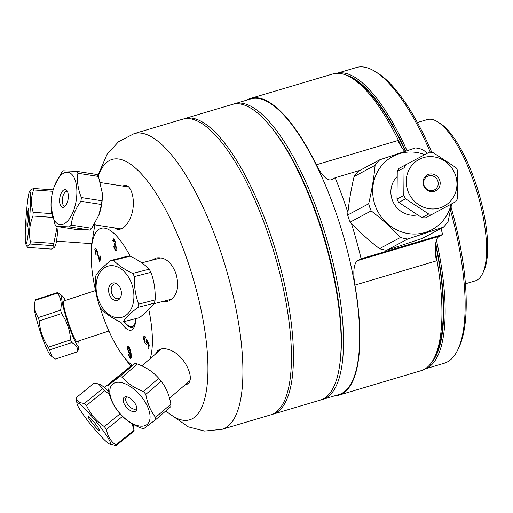 <?xml version="1.0" encoding="UTF-8"?>
<svg xmlns="http://www.w3.org/2000/svg" width="513" height="513" viewBox="0 0 513 513"><rect width="100%" height="100%" fill="white"/><g stroke="black" fill="none" stroke-linecap="round" stroke-linejoin="round"><path stroke-width="0.77" d="M124.178 321.593A30.03 9.657 -106.6 0 0 135.624 320.997M271.608 414.542A154.24 49.601 -106.6 0 0 272.621 414.28A154.24 49.601 -106.6 0 0 273.198 242.63A154.24 49.601 -106.6 0 0 184.661 118.599A154.24 49.601 -106.6 0 0 183.673 118.933M435.332 251.383A154.791 49.78 73.4 0 1 434.658 357.054A154.791 49.78 73.4 0 1 421.077 370.694L338.984 395.113A154.791 49.78 -106.6 0 0 354.945 285.1L436.39 260.873A34.98 11.248 73.4 0 1 439.308 236.301L442.578 234.55A189.355 60.893 -106.6 0 0 441.065 228.426M404.699 151.38A34.98 11.248 73.4 0 1 397.812 140.549L316.361 164.782A154.791 49.78 -106.6 0 0 250.716 98.381L332.809 73.955A154.791 49.78 73.4 0 1 351.636 77.957A154.791 49.78 73.4 0 1 402.141 148.065M405.289 151.188A152.143 48.927 -106.6 0 0 354.477 79.714L351.636 77.957M434.658 357.054L436.076 354.034A152.143 48.927 -106.6 0 0 435.556 244.348M250.716 98.381A154.791 49.78 -106.6 0 0 246.843 100.106M334.803 395.78A154.791 49.78 -106.6 0 0 338.984 395.113M316.361 164.782A34.98 11.248 -106.6 0 0 331.199 179.781A34.98 11.248 -106.6 0 0 331.885 179.499L335.149 177.754A189.355 60.893 73.4 0 1 347.917 212.523M359.959 170.374L335.149 177.754M351.399 223.399A189.355 60.893 73.4 0 1 361.133 258.783L357.862 260.527A34.98 11.248 -106.6 0 0 354.945 285.1M442.578 234.55L361.133 258.783M321.504 399.691A154.24 49.601 -106.6 0 0 322.677 399.39L338.824 394.587A154.24 49.601 -106.6 0 0 339.401 222.937A154.24 49.601 -106.6 0 0 250.87 98.906L234.723 103.709A154.24 49.601 -106.6 0 0 233.575 104.101M322.677 399.39A154.24 49.601 -106.6 0 0 323.254 227.74A154.24 49.601 -106.6 0 0 234.723 103.709M272.621 414.28L320.362 400.076A154.24 49.601 -106.6 0 0 339.914 363.48A154.24 49.601 -106.6 0 0 320.939 228.432A154.24 49.601 -106.6 0 0 268.786 124.364A154.24 49.601 -106.6 0 0 232.408 104.402L184.661 118.599M339.914 363.48L340.164 361.543A152.034 48.889 -106.6 0 0 321.459 228.426A152.034 48.889 -106.6 0 0 270.05 125.852L268.786 124.364M406.982 150.636A154.24 49.601 -106.6 0 0 355.067 77.418A154.24 49.601 -106.6 0 0 337.054 73.288M425.001 368.937A154.24 49.601 -106.6 0 0 436.454 240.27M345.332 74.808A153.137 49.248 73.4 0 1 354.246 78.745A153.137 49.248 73.4 0 1 405.623 151.078M435.691 243.406A153.137 49.248 73.4 0 1 431.106 363.133M417.402 122.517L427.271 119.58A84.132 27.054 73.4 0 1 437.467 121.728A84.132 27.054 73.4 0 1 437.499 121.754A84.132 27.054 73.4 0 1 477.186 192.503A84.132 27.054 73.4 0 1 482.624 273.448L483.81 270.928A81.926 26.343 -106.6 0 0 478.514 192.112A81.926 26.343 -106.6 0 0 439.865 123.216A81.926 26.343 -106.6 0 0 439.833 123.197M482.624 273.448A84.132 27.054 73.4 0 1 475.243 280.861L465.374 283.792M336.99 73.288L356.375 67.524A154.24 49.601 73.4 0 1 375.067 71.467A154.24 49.601 73.4 0 1 375.138 71.506A154.24 49.601 73.4 0 1 430.311 152.258M450.504 210.324A154.24 49.601 73.4 0 1 457.865 349.61A154.24 49.601 73.4 0 1 444.335 363.198L424.95 368.969M436.903 249.299A84.132 27.054 73.4 0 1 437.204 252.601M349.372 76.187A152.034 48.889 -106.6 0 0 349.122 76.52M433.344 359.632A152.034 48.889 -106.6 0 0 433.729 359.773M457.865 349.61L459.045 347.089A152.034 48.889 -106.6 0 0 451.094 207.29M431.786 152.348A152.034 48.889 -106.6 0 0 377.497 72.968A152.034 48.889 -106.6 0 0 377.433 72.929M427.361 153.259L422.635 149.514A46.548 43.983 -118.1 0 0 415.517 147.911L379.723 159.812L358.715 171.041A46.548 43.983 -118.1 0 0 354.105 176.543L375.106 165.321C373.964 177.601 371.816 190.426 368.667 203.783L347.667 215.005C348.808 202.718 350.956 189.9 354.105 176.543M443.444 227.15L422.443 238.372L386.648 250.273L407.649 239.052L443.444 227.15A46.548 43.983 -118.1 0 0 445.868 224.502A46.548 43.983 -118.1 0 0 448.061 221.648L451.716 203.841M400.531 237.448L379.53 248.67C368.738 240.353 358.953 231.504 350.174 222.11L371.175 210.888C381.967 219.205 391.752 228.061 400.531 237.448A46.548 43.983 -118.1 0 0 407.649 239.052M386.648 250.273A46.548 43.983 -118.1 0 1 379.53 248.67M350.174 222.11A46.548 43.983 -118.1 0 1 347.667 215.005M371.175 210.888A46.548 43.983 -118.1 0 1 368.667 203.783M451.145 204.148A41.515 39.225 -118.1 0 1 442.995 220.699A41.515 39.225 -118.1 0 1 391.079 226.56A41.515 39.225 -118.1 0 1 376.478 173.811A41.515 39.225 -118.1 0 1 424.719 154.669M417.204 214.941A22.521 21.283 -118.1 0 1 394.048 203.77A22.521 21.283 -118.1 0 1 395.837 178.024A22.521 21.283 -118.1 0 1 396.876 176.876M375.106 165.321A46.548 43.983 -118.1 0 1 379.723 159.812M398.768 202.436L405.571 198.8L428.701 213.998L421.898 217.634L398.768 202.436A31.357 29.626 -118.1 0 1 396.998 199.127L397.254 171.457A31.357 29.626 -118.1 0 1 399.076 168.36L405.879 164.724A31.357 29.626 61.9 0 0 404.058 167.822L403.802 195.491A31.357 29.626 61.9 0 0 405.571 198.8M403.802 195.491L396.998 199.127M430.849 190.676A7.631 7.208 61.9 0 0 434.511 189.881A7.631 7.208 61.9 0 0 437.275 179.755A7.631 7.208 61.9 0 0 427.323 176.421A7.631 7.208 61.9 0 0 423.847 184.686A7.631 7.208 61.9 0 0 430.849 190.676M431.51 191.644A8.971 8.477 -118.1 0 1 424.187 177.934A8.971 8.477 -118.1 0 1 439.07 178.8A8.971 8.477 -118.1 0 1 431.51 191.644M429.836 208.797A26.496 25.034 -118.1 0 1 406.238 180.531A26.496 25.034 -118.1 0 1 431.831 156.651A26.496 25.034 -118.1 0 1 456.936 185.052A26.496 25.034 -118.1 0 1 429.836 208.797M428.701 213.998A31.357 29.626 61.9 0 0 432.292 214.203L455.672 201.724A31.357 29.626 61.9 0 0 457.5 198.627L457.75 170.957A31.357 29.626 61.9 0 0 455.986 167.648L432.857 152.451A31.357 29.626 61.9 0 0 429.266 152.246L405.879 164.724M455.672 201.724L425.489 217.839A31.357 29.626 -118.1 0 1 421.898 217.634M397.254 171.457L404.058 167.822M425.489 217.839L432.292 214.203M53.166 189.881L33.46 188.489L30.485 190.034L29.504 191.503A26.496 1.828 94.1 0 1 30.261 207.945A26.496 1.828 94.1 0 1 27.478 238.872A26.496 1.828 94.1 0 1 25.785 243.983A26.496 1.828 94.1 0 1 25.65 223.796A26.496 1.828 94.1 0 1 28.401 195.735A26.496 1.828 94.1 0 1 29.504 191.503M57.219 226.522L53.82 243.431A31.357 2.167 94.1 0 1 53.455 245.682L54.263 247.542L51.287 249.094L27.849 247.426L26.984 246.484L30.017 244.015A31.357 2.167 -85.9 0 0 30.382 241.764C28.683 232.998 29.542 224.412 32.96 216.005A31.357 2.167 -85.9 0 0 33.185 212.292C30.767 204.668 30.902 197.216 33.595 189.945A31.357 2.167 -85.9 0 0 33.46 188.489M33.595 189.945L52.775 191.311M27.991 210.612A8.971 0.622 94.1 0 1 28.523 208.817A8.971 0.622 94.1 0 1 28.478 217.807A8.971 0.622 94.1 0 1 27.253 226.708A8.971 0.622 94.1 0 1 27.067 220.75A8.971 0.622 94.1 0 1 27.991 210.612M54.263 247.542L55.244 246.073A26.496 1.828 -85.9 0 0 56.501 240.924A26.496 1.828 -85.9 0 0 58.174 226.669M51.775 213.613L33.185 212.292M32.96 216.005L52.615 217.403M53.82 243.431L30.382 241.764M30.017 244.015L53.455 245.682M51.088 207.092L54.923 224.444A31.357 14.685 -81.2 0 0 56.206 226.361L69.402 226.893A31.357 14.685 -81.2 0 0 71.172 225.098C72.166 216.813 75.411 208.881 80.894 201.295A31.357 14.685 -81.2 0 0 81.375 197.582C77.976 189.124 76.815 181.012 77.905 173.253L98.47 176.453A31.357 14.685 98.8 0 0 97.188 174.535L76.617 171.336L63.426 170.803A31.357 14.685 -81.2 0 0 61.656 172.599L54.32 186.341A26.496 12.408 98.8 0 1 61.438 174.766A26.496 12.408 98.8 0 1 76.559 186.469A26.496 12.408 98.8 0 1 67.241 221.449A26.496 12.408 98.8 0 1 51.088 207.092A26.496 12.408 98.8 0 1 54.32 186.341M77.905 173.253A31.357 14.685 -81.2 0 0 76.617 171.336M62.855 190.682A8.971 4.2 98.8 0 1 66.549 190.22A8.971 4.2 98.8 0 1 68.12 199.115A8.971 4.2 98.8 0 1 63.92 207.105A8.971 4.2 98.8 0 1 59.623 201.692A8.971 4.2 98.8 0 1 62.855 190.682M67.331 191.278A7.631 3.572 -81.2 0 0 67.171 191.246A7.631 3.572 -81.2 0 0 65.055 192.17A7.631 3.572 -81.2 0 0 62.285 200.403A7.631 3.572 -81.2 0 0 64.83 206.322A7.631 3.572 -81.2 0 0 64.984 206.335M98.47 176.453L102.267 193.016L101.94 200.782A31.357 14.685 98.8 0 1 101.459 204.495L98.849 215.159L91.737 228.298A31.357 14.685 98.8 0 1 89.967 230.093L76.77 229.561L56.206 226.361M98.849 215.159L99.073 214.549A26.496 12.408 -81.2 0 0 102.299 193.805L102.267 193.016M101.94 200.782L81.375 197.582M80.894 201.295L101.459 204.495M91.737 228.298L71.172 225.098M69.402 226.893L89.967 230.093M78.604 340.959A26.496 2.86 -108.2 0 1 78.97 345.8A26.496 2.86 -108.2 0 1 73.282 337.426A26.496 2.86 -108.2 0 1 63.721 308.864A26.496 2.86 -108.2 0 1 62.74 296.341L57.7 292.493L35.448 299.791A31.357 3.379 -108.2 0 0 35.237 300.342A31.357 3.379 -108.2 0 0 35.23 300.406L57.482 293.109C60.944 298.021 61.977 303.734 60.585 310.243A31.357 3.379 71.8 0 0 61.528 313.59C66.972 321.548 69.992 330.308 70.589 339.856A31.357 3.379 71.8 0 0 71.743 342.588C76.155 344.839 78.136 347.885 77.694 351.726A31.357 3.379 71.8 0 0 77.899 351.174A31.357 3.379 71.8 0 0 77.912 351.11M57.7 292.493A31.357 3.379 71.8 0 0 57.482 293.109M35.237 300.342L34.172 305.716A26.496 2.86 71.8 0 0 45.734 346.461A26.496 2.86 71.8 0 0 50.396 355.176L52.14 356.766L49.492 349.892A31.357 3.379 -108.2 0 1 48.337 347.16C42.887 339.202 39.867 330.443 39.277 320.888A31.357 3.379 -108.2 0 1 38.334 317.541C34.871 312.629 33.832 306.915 35.23 300.406M77.694 351.726L55.442 359.029L52.14 356.766M62.74 296.341A26.496 2.86 -108.2 0 1 65.311 300.458M95.54 290.544L63.702 300.99A21.315 2.302 71.8 0 0 65.465 312.994A21.315 2.302 71.8 0 0 72.705 334.258A21.315 2.302 71.8 0 0 76.988 341.491L108.91 331.02M60.585 310.243L38.334 317.541M39.277 320.888L61.528 313.59M70.589 339.856L48.337 347.16M49.492 349.892L71.743 342.588M141.396 428.105A31.357 16.115 -130.7 0 0 143.929 428.535L155.445 419.839L170.758 406.649A31.357 16.115 49.3 0 0 170.893 404.206L155.58 417.39C150.655 411.157 147.398 403.487 145.807 394.375A31.357 16.115 -130.7 0 0 143.409 391.496C134.643 388.161 127.545 383.391 122.12 377.177A31.357 16.115 -130.7 0 0 119.587 376.747L108.063 385.443A31.357 16.115 -130.7 0 0 107.929 387.892C109.513 397.004 112.77 404.674 117.701 410.907A31.357 16.115 -130.7 0 0 120.1 413.786C125.525 420 132.623 424.77 141.396 428.105M109.82 390.688A26.496 13.614 49.3 0 1 131.488 387.328A26.496 13.614 49.3 0 1 149.956 418.743A26.496 13.614 49.3 0 1 128.378 421.096A26.496 13.614 49.3 0 1 109.82 390.688M155.445 419.839A31.357 16.115 -130.7 0 0 155.58 417.39M136.747 408.79A8.971 4.611 49.3 0 1 136.638 409.554A8.971 4.611 49.3 0 1 126.442 407.219A8.971 4.611 49.3 0 1 125.647 396.793A8.971 4.611 49.3 0 1 133.014 400.743A8.971 4.611 49.3 0 1 136.747 408.79M126.865 396.857A7.631 3.918 -130.7 0 0 126.467 397.126A7.631 3.918 -130.7 0 0 128.481 405.462A7.631 3.918 -130.7 0 0 136.426 408.688A7.631 3.918 -130.7 0 0 136.747 408.335M108.063 385.443L123.377 372.252L134.893 363.557A31.357 16.115 49.3 0 1 137.426 363.986C146.199 367.321 153.297 372.092 158.722 378.305A31.357 16.115 49.3 0 1 161.12 381.185C166.052 387.418 169.309 395.093 170.893 404.206M134.893 363.557L119.587 376.747M122.12 377.177L137.426 363.986M158.722 378.305L143.409 391.496M145.807 394.375L161.12 381.185M109.699 444.066L115.919 445.707A31.357 3.591 -129 0 0 115.835 444.938C110.718 441.366 107.576 436.185 106.422 429.4A31.357 3.591 -129 0 0 104.325 426.572C96.399 421.135 90.461 414.094 86.505 405.443A31.357 3.591 -129 0 0 84.478 403.378C79.695 403.128 76.892 401.262 76.071 397.793A31.357 3.591 -129 0 0 76.104 398.325L77.021 403.705A26.496 3.033 51 0 1 84.741 408.624A26.496 3.033 51 0 1 101.773 428.785A26.496 3.033 51 0 1 109.699 444.066A26.496 3.033 51 0 1 85.017 417.043A26.496 3.033 51 0 1 77.021 403.705M76.071 397.793L94.257 383.07L98.534 383.942L102.664 388.655A31.357 3.591 51 0 1 104.69 390.714L109.449 394.42M91.141 421.718A8.971 1.026 51 0 1 88.249 416.505A8.971 1.026 51 0 1 94.629 422.859A8.971 1.026 51 0 1 99.516 430.42A8.971 1.026 51 0 1 91.141 421.718M132.027 423.61L134.028 430.215A31.357 3.591 51 0 1 134.073 430.452A31.357 3.591 51 0 1 134.105 430.984L115.919 445.707M134.073 430.452L133.156 425.072A26.496 3.033 -129 0 0 132.873 424.091M108.807 391.99A26.496 3.033 -129 0 0 100.477 384.712L98.534 383.942M102.664 388.655L84.478 403.378M86.505 405.443L104.69 390.714M120.106 413.792L104.325 426.572M106.422 429.4L122.549 416.344M134.028 430.215L115.835 444.938M155.125 299.925L138.625 304.151C135.432 295.417 134.04 286.222 134.451 276.565L150.95 272.339C154.144 281.073 155.535 290.268 155.125 299.925A31.357 21.661 75.6 0 1 154.304 303.17C151.149 307.55 146.192 312.385 139.433 317.682L122.934 321.914C126.089 317.534 131.046 312.699 137.805 307.402A31.357 21.661 -104.4 0 0 138.625 304.151M137.805 307.402L154.304 303.17M100.952 305.402A26.496 18.301 75.6 0 1 102.76 269.12A26.496 18.301 75.6 0 1 129.776 279.335A26.496 18.301 75.6 0 1 127.237 314.264A26.496 18.301 75.6 0 1 100.952 305.402M134.451 276.565A31.357 21.661 -104.4 0 0 132.662 273.429C124.512 269.53 118.163 265.176 113.617 260.354A31.357 21.661 -104.4 0 0 110.994 260.469C104.242 265.766 99.285 270.601 96.13 274.981A31.357 21.661 -104.4 0 0 95.303 278.226C94.892 287.883 96.284 297.078 99.477 305.812A31.357 21.661 -104.4 0 0 101.273 308.948C105.819 313.77 112.167 318.124 120.318 322.023A31.357 21.661 -104.4 0 0 122.934 321.914M119.753 287.049A8.971 6.201 75.6 0 1 120.17 298.098A8.971 6.201 75.6 0 1 111.943 298.572A8.971 6.201 75.6 0 1 109.013 287.133A8.971 6.201 75.6 0 1 116.451 283.593A8.971 6.201 75.6 0 1 119.753 287.049M117.182 284.061A7.631 5.271 -104.4 0 0 114.739 283.888A7.631 5.271 -104.4 0 0 111.526 292.583A7.631 5.271 -104.4 0 0 118.529 298.662A7.631 5.271 -104.4 0 0 120.581 297.335M110.994 260.469L127.5 256.237A31.357 21.661 75.6 0 1 130.116 256.128C138.266 260.027 144.615 264.381 149.161 269.203A31.357 21.661 75.6 0 1 150.95 272.339M149.161 269.203L132.662 273.429M113.617 260.354L130.116 256.128M157.959 351.937A22.437 11.53 49.3 0 1 158.998 349.783M188.502 383.275A22.437 11.53 49.3 0 1 185.783 384.231M168.014 301.246A22.437 15.499 75.6 0 1 163.737 301.208M153.156 259.918A22.437 15.499 75.6 0 1 156.933 257.815M119.054 229.503A22.437 10.51 98.8 0 1 117.439 228.356M123.992 186.232A22.437 10.51 98.8 0 1 126.442 185.571M151.784 260.271L156.35 257.943C165.115 256.827 171.701 262.201 176.1 274.051C179.588 287.254 177.126 296.238 168.726 300.996L162.223 301.599M148.789 309.512A72.917 23.444 73.4 0 1 150.136 358.677M132.373 365.352A72.917 23.444 73.4 0 1 122.293 354.784A72.917 23.444 73.4 0 1 99.695 306.229M96.245 293.564A72.917 23.444 73.4 0 1 91.295 250.588A72.917 23.444 73.4 0 1 130.142 256.141M94.854 224.841L91.635 244.56L91.295 250.588M122.274 185.969L125.557 185.347C131.95 185.821 135.913 201.93 131.431 215.216C127.872 224.912 123.184 229.664 117.381 229.478L114.187 227.849M155.554 354.008L157.722 350.661C161.172 347.936 165.93 348 172.002 350.86C185.668 357.266 194.946 378.966 187.893 383.891L184.545 385.295M130.783 366.16L130.276 365.134L131.552 365.955M134.124 133.637L182.66 119.196A154.24 49.601 73.4 0 1 271.191 243.226A154.24 49.601 73.4 0 1 270.614 414.876L222.078 429.317A154.24 49.601 -106.6 0 0 222.655 257.667A154.24 49.601 -106.6 0 0 134.124 133.637L118.529 141.735L107.146 154.201L97.893 175.51M120.613 322.029A33.3 10.709 -106.6 0 0 134.188 327.217A33.3 10.709 -106.6 0 0 135.746 318.631M128.487 346.243C129.565 347.5 130.443 349.949 131.11 353.598L131.2 358.145L130.039 358.369L128.128 354.105L128.763 354.541L129.924 357.202L130.417 357.279L130.533 353.611L129.449 354.105L127.359 348.904C127.262 346.859 127.641 345.974 128.487 346.243M95.963 254.993L94.815 249.517C95.226 248.427 95.86 248.504 96.72 249.741L99.381 259.693L100.016 255.743L100.657 256.91L99.798 262.239L96.54 250.735L95.36 250.543L96.194 254.095L95.963 254.993M113.379 241.245L112.693 240.424L113.886 238.692L115.861 243.111L115.444 244.906L116.829 248.683C116.887 250.524 116.451 251.261 115.528 250.889L113.386 246.086L114.014 246.452L115.374 249.684L116.137 248.125L114.348 244.695L114.245 243.47L115.181 242.508L114.059 239.904L113.379 241.245M148.501 344.665L147.122 341.575L147.212 343.716C146.795 344.717 146.077 344.486 145.057 343.024L143.884 340.055L143.569 336.746L145.493 336.906L145.384 338.054L144.115 337.734L145.166 341.857L146.673 342.383L146.609 339.17L149.264 345.031L148.623 349.039L147.988 347.878L148.501 344.665M134.739 325.806A31.094 9.997 73.4 0 1 123.928 321.657M128.019 349.385L129.411 352.925L130.129 351.245L128.66 347.461L128.019 349.385M130.655 355.176L131.527 356.727M129.879 354.252L129.731 353.63L130.321 354.034M131.328 357.523L130.635 356.291M128.917 347.795L128.981 346.891M131.116 353.675L130.135 352.123M100.291 256.25L100.561 257.507M96.463 250.607L96.393 249.267M96.963 250.068L97.63 254.249M100.356 258.776L99.862 256.686M145.141 337.734L145.147 336.445M147.25 343.351L146.641 342.511M148.642 343.665L148.142 343.857M146.603 341.055L147.18 341.966M147.378 342.145L148.033 342.318M439.308 236.301L357.862 260.527M98.297 176.151A135.868 43.688 73.4 0 1 190.131 268.6A135.868 43.688 73.4 0 1 206.213 391.823A135.868 43.688 73.4 0 1 165.904 410.83M130.623 358.677A135.868 43.688 73.4 0 1 129.917 357.195M128.859 354.938A135.868 43.688 73.4 0 1 128.628 354.451M98.688 258.994A135.868 43.688 73.4 0 1 97.771 253.717M97.739 253.505A135.868 43.688 73.4 0 1 97.419 251.543M144.615 336.053A154.24 49.601 -106.6 0 0 145.115 337.291M146.571 340.85A154.24 49.601 -106.6 0 0 146.865 341.555M148.411 345.204A154.24 49.601 -106.6 0 0 149.014 346.596M439.865 123.216L437.499 121.754M377.497 72.968L375.138 71.506M396.857 177.184L396.305 177.479M416.941 214.787L416.396 215.075M25.785 243.983L26.984 246.484M56.462 241.155L91.718 243.656M115.092 245.31L115.726 245.355M94.103 224.726L121.177 228.933M100.535 182.583L128.59 186.95M78.97 345.8L77.899 351.174M126.916 325.107L127.371 324.96M169.527 398.229L189.829 380.742M141.793 365.865L161.518 348.872M104.338 387.571L131.29 365.75M153.881 303.734L171.913 299.111M141.723 262.842L161.313 257.827M122.293 354.784L130.706 366.218M222.078 429.317L204.591 431.055L188.252 426.835L165.648 411.054"/></g></svg>
